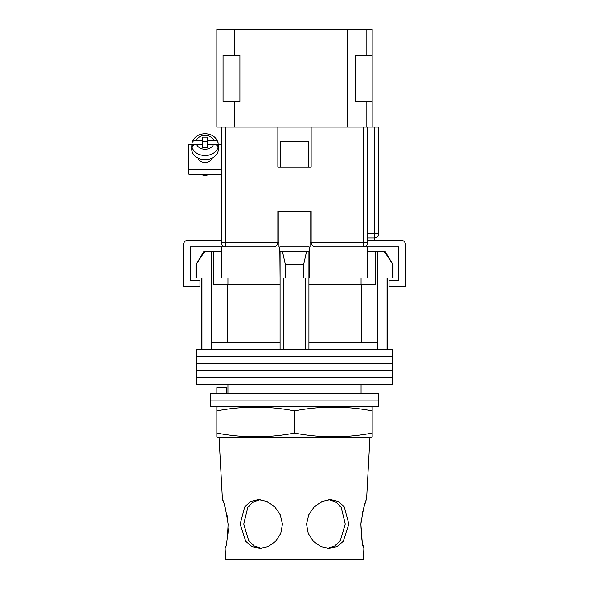 <?xml version="1.0" encoding="UTF-8"?>
<svg xmlns="http://www.w3.org/2000/svg" width="589" height="589" viewBox="0 0 589 589"><rect width="100%" height="100%" fill="white"/><g stroke="black" fill="none" stroke-linecap="round" stroke-linejoin="round"><path stroke-width="0.88" d="M392.134 356.522L196.866 356.522L196.866 349.417L392.134 349.417L392.134 356.522L196.866 356.522L196.866 363.619L392.134 363.619L392.134 356.522M392.134 370.717L196.866 370.717L196.866 363.619L392.134 363.619L392.134 370.717L196.866 370.717L196.866 377.821L392.134 377.821L392.134 370.717M392.134 384.919L196.866 384.919L196.866 377.821L392.134 377.821L392.134 384.919M196.402 264.652L196.402 277.971L195.982 277.971L195.982 264.652L204.788 251.341L211.422 251.341L211.422 342.761L280.077 342.761L280.077 349.417M385.022 251.341L393.018 264.652L384.212 251.341L385.022 251.341M227.936 277.971L227.936 284.627M361.064 393.798L361.064 384.919M227.936 393.798L227.936 384.919M387.695 277.971L387.695 349.417M196.402 277.971L201.968 277.971L201.968 349.417M283.405 349.417L283.405 277.971L305.595 277.971L305.595 349.417M392.598 264.652L392.598 277.971L387.032 277.971L387.032 349.417M211.422 251.341L213.512 251.341L213.512 284.627L280.077 284.627M308.923 284.627L375.487 284.627L375.487 251.341L384.212 251.341M211.422 342.761L211.422 349.417M285.363 277.971L285.363 264.652L282.411 251.341M280.077 251.341L280.077 342.761M308.923 251.341L308.923 342.761L377.578 342.761L377.578 349.417M308.923 342.761L308.923 349.417M306.589 251.341L303.637 264.652L285.363 264.652M303.637 277.971L303.637 264.652M377.578 251.341L377.578 342.761M361.756 342.761L361.756 284.627M227.244 342.761L227.244 284.627M367.727 251.341L375.487 251.341M213.512 251.341L221.273 251.341M195.982 264.652L203.978 251.341L204.788 251.341M392.598 277.971L393.018 277.971L393.018 264.652M378.815 400.895L210.185 400.895L210.185 393.798L378.815 393.798L378.815 400.895L210.185 400.895L210.185 406.447L378.815 406.447L378.815 400.895M216.84 393.798L216.84 387.584L226.286 387.584L226.286 393.798M278.965 246.901L278.965 211.399L310.035 211.399L310.035 246.901M277.853 242.646A4.44 4.44 0 0 0 277.861 242.469L277.861 211.399L311.139 211.399L311.139 242.469C311.426 245.142 312.906 246.622 315.579 246.901L367.727 246.901L367.727 277.971L308.923 277.971M280.077 277.971L279.856 251.341L309.144 251.341L309.144 246.901L279.856 246.901L279.856 251.341M273.605 246.901A4.44 4.44 0 0 1 273.421 246.901L221.273 246.901L221.273 277.971L279.856 277.971M309.144 277.971L309.144 251.341M367.727 246.901L398.79 246.901L398.79 280.187L389.027 280.187L389.027 286.843L405.446 286.843L405.446 244.685A4.44 4.44 0 0 0 401.006 240.246L367.727 240.246M221.273 246.901L190.21 246.901L190.21 280.187L199.973 280.187L199.973 286.843L183.554 286.843L183.554 244.685A4.44 4.44 0 0 1 187.994 240.246L221.273 240.246M280.298 146.83L280.298 167.026L308.702 167.026L308.702 146.83M308.489 146.83L308.489 141.507L280.511 141.507L280.511 146.83M198.147 158.124A7.097 5.566 0 0 0 205.075 162.49A7.097 5.566 0 0 0 212.011 158.124M221.273 174.13L188.878 174.13L188.878 144.393L192.029 144.393M213.542 144.415L207.74 144.415L207.74 147.552L202.417 147.552L202.417 144.415L196.608 144.415A8.879 6.965 0 0 0 205.075 149.289A8.879 6.965 0 0 0 213.542 144.415C216.296 144.555 217.82 145.476 218.121 147.169L218.121 148.546A13.311 10.44 0 0 0 218.394 146.455A13.311 10.44 0 0 0 218.121 144.371L221.273 144.393M188.878 169.448L221.273 169.448M196.608 140.241C193.862 140.381 192.331 141.294 192.036 142.994L192.088 142.56C194.105 136.928 198.434 133.968 205.075 133.681C211.723 133.968 216.053 136.928 218.063 142.56L218.121 142.994C217.827 141.301 216.303 140.381 213.542 140.241L207.74 140.241L207.74 137.104L202.417 137.104L202.417 140.241L196.608 140.241A8.879 6.965 0 0 1 205.075 135.367A8.879 6.965 0 0 1 213.542 140.241M209.279 174.13A6.877 5.397 180 0 1 205.075 175.257A6.877 5.397 180 0 1 200.878 174.13M202.417 140.241L202.417 144.371L192.036 144.371A13.311 10.44 0 0 0 191.764 146.455L191.764 149.208A13.311 10.44 0 0 0 205.075 159.656A13.311 10.44 0 0 0 218.394 149.208L218.394 146.455M207.74 140.241L207.74 144.371L218.121 144.371L218.121 142.994M191.764 146.455A13.311 10.44 0 0 0 192.036 148.546L192.036 147.169C192.331 145.476 193.855 144.555 196.608 144.415M192.036 144.371L192.036 142.994M207.74 141.235L202.417 141.235M225.712 127.084L225.712 246.901A4.44 4.44 0 0 1 221.273 242.469L221.273 127.084L277.861 127.084L277.861 167.026L311.139 167.026L311.139 127.084L367.727 127.084L367.727 242.469L363.288 242.469L363.288 127.084M311.139 127.084L277.861 127.084M367.727 127.084L378.815 127.084L378.815 233.59A4.44 4.44 0 0 1 374.383 238.03L367.727 238.03M363.288 246.901A4.44 4.44 0 0 0 367.727 242.469A4.44 4.44 0 0 1 363.288 246.901L363.288 242.469L311.139 242.469A4.44 4.44 0 0 0 311.147 242.646A4.44 4.44 0 0 1 311.139 242.469L310.035 242.469M273.421 246.901C276.094 246.622 277.574 245.142 277.861 242.469L278.965 242.469M228.12 524.048C225.793 509.227 223.901 501.092 222.443 499.641C223.908 501.106 225.801 509.242 228.12 524.048C227.479 538.883 226.478 547.026 225.108 548.455C226.478 547.019 227.479 538.883 228.12 524.048M219.056 437.509L369.944 437.509L372.16 436.817L372.16 433.07C346.273 438.01 320.387 438.01 294.5 433.07C268.613 438.01 242.727 438.01 216.84 433.07L216.84 436.817L219.056 437.509L222.443 499.641L223.15 501.475M224.004 503.867L224.902 506.643M225.005 506.989L225.219 507.703M226.993 515.029L227.671 519.218M261.479 548.381L254.271 545.996L248.705 540.628L243.743 524.048L247.755 507.482L253.027 502.115L260.154 499.715M282.448 524.048L280.224 514.661L274.688 506.805L266.979 501.526L258.475 499.641L250.678 501.526L244.752 506.82L240.172 524.048L245.753 541.313L251.959 546.585L259.801 548.455L268.194 546.585L275.645 541.306L280.769 533.413L282.448 524.048M328.846 499.715L335.988 502.13L341.267 507.512L345.257 524.048L340.295 540.636L334.721 545.996L327.521 548.381M348.828 524.048L344.241 506.805L338.314 501.526L330.525 499.641L322.014 501.526L314.305 506.82L308.769 514.676L306.552 524.048L308.231 533.42L313.37 541.313L320.821 546.585L329.199 548.455L337.048 546.585L343.254 541.306L348.828 524.048M362.176 541.622L360.88 524.048C361.521 538.883 362.522 547.026 363.892 548.455C362.522 547.019 361.521 538.883 360.88 524.048C363.207 509.227 365.099 501.092 366.557 499.641C365.092 501.106 363.199 509.242 360.88 524.048L361.351 519.049M362.11 514.491L363.774 507.74M365.092 503.602L365.828 501.541M219.056 406.447L216.84 407.139L216.84 410.879C242.727 405.939 268.613 405.939 294.5 410.879C320.387 405.939 346.273 405.939 372.16 410.879L372.16 407.139L369.944 406.447M363.317 546.43L362.905 544.84M362.684 543.941L362.191 541.681M225.639 546.585L225.108 548.455L225.712 559.55L363.288 559.55L363.892 548.455M228.23 528.893L228.009 533.354M294.5 433.07L294.5 410.879M216.84 433.07L216.84 410.879M372.16 433.07L372.16 410.879M372.16 127.084L372.16 29.45L366.837 29.45L366.837 55.189M366.837 101.345L366.837 127.084M347.311 127.084L347.311 29.45L234.591 29.45L234.591 55.189M234.591 101.345L234.591 127.084M234.591 29.45L216.84 29.45L216.84 127.084L221.273 127.084M347.311 29.45L366.837 29.45M372.16 55.189L355.3 55.189L355.3 101.345L372.16 101.345M223.054 101.345L223.054 55.189L239.914 55.189L239.914 101.345L223.054 101.345M218.121 147.169A13.311 10.44 180 0 1 205.075 155.525A13.311 10.44 180 0 1 192.036 147.169M221.273 242.469L277.861 242.469M367.727 233.59L374.383 233.59L374.383 127.084M374.383 240.246L374.383 233.59L378.815 233.59M201.305 277.971L201.305 349.417M361.064 277.971L361.064 284.627M192.088 142.56C194.105 136.928 198.434 133.968 205.075 133.681C211.723 133.968 216.053 136.928 218.063 142.56M366.557 499.641L369.944 437.509"/></g></svg>
